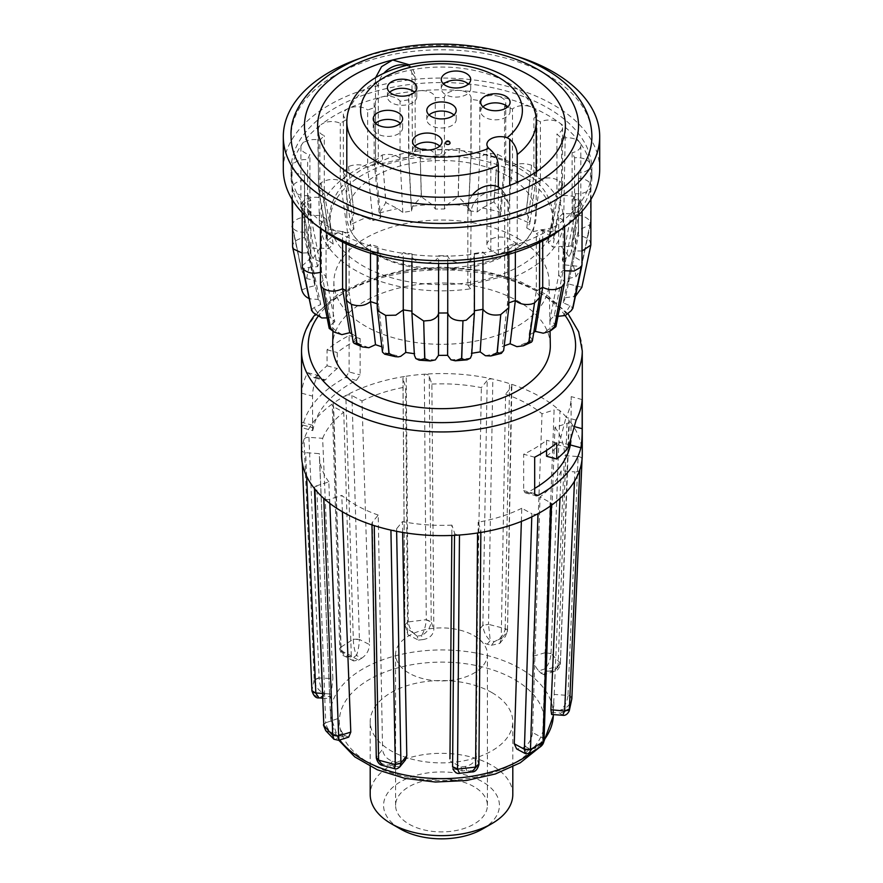 <?xml version="1.0" encoding="UTF-8"?>
<svg xmlns="http://www.w3.org/2000/svg" width="883" height="883" viewBox="0 0 883 883"><rect width="100%" height="100%" fill="white"/><g stroke="black" fill="none" stroke-linecap="round" stroke-linejoin="round"><path stroke-width="0.66" stroke-dasharray="4.42 3.31" d="M341.158 650.727L351.291 655.881L353.553 660.948L358.608 660.12L353.443 657.338L344.878 656.268L339.756 648.983L340.75 647.029L339.734 648.663L341.147 650.407L333.664 406.798A4.459 2.572 180 0 1 332.251 404.966A4.459 2.572 180 0 1 333.255 403.288A140.375 81.048 0 0 0 314.723 420.297A140.375 81.048 0 0 0 304.017 439.414A4.459 2.572 180 0 1 308.94 437.339L322.637 438.321L332.88 678.619L319.116 677.956C319.602 684.325 321.269 689.535 324.105 693.574C318.509 690.716 315.198 686.201 314.193 680.031L319.116 677.956M356.39 380.396L345.551 377.471A140.375 81.048 0 0 0 314.723 402.096A140.375 81.048 0 0 0 302.913 425.043L313.432 427.88A129.315 74.658 180 0 1 356.39 380.396L360.132 374.933L360.132 338.542A129.315 74.658 0 0 0 337.24 352.527L337.24 368.542A129.315 74.658 0 0 0 325.54 379.822L324.193 380.407L317.792 375.396A129.315 74.658 0 0 0 312.582 396.147L312.582 425.253C312.427 431.379 312.703 432.251 313.432 427.88L312.725 430.617L301.964 427.714L302.913 425.043M345.551 377.471L349.116 371.953L360.132 374.933M312.582 425.253L301.633 422.295L301.633 393.189A140.375 81.048 180 0 1 307.67 372.67L314.182 377.703L315.518 377.118A140.375 81.048 180 0 1 327.052 365.794L327.052 349.778A140.375 81.048 180 0 1 349.116 335.573L349.116 371.953M582.272 454.602A140.375 81.048 0 0 0 568.917 420.109A4.459 2.572 180 0 1 569.347 421.257A4.459 2.572 180 0 1 567.041 423.454L554.966 427.317L545.937 669.778L558.078 665.892L554.016 671.533L547.074 671.157C554.292 671.168 558.575 668.409 559.943 662.868L560.352 664.093L558.067 666.212M545.131 652.714L532.99 656.268C533.277 662.129 535.186 666.996 538.729 670.881L544.91 668.906L545.131 652.714L551.036 653.575L545.131 652.382L554.105 409.955A4.459 2.572 180 0 1 560.01 410.816A140.375 81.048 180 0 1 568.917 420.109L560.352 664.093C559.38 668.431 557.272 670.903 554.016 671.533L544.038 674.722L545.937 669.778M551.036 653.376L560.01 410.816A140.375 81.048 0 0 0 509.546 383.597A140.375 81.048 0 0 0 492.857 379.094A140.375 81.048 0 0 0 424.326 374.204A4.459 2.572 180 0 1 429.259 376.268L431.875 384.094L433.84 629.513L431.202 621.963C430.153 628.1 426.908 632.647 421.489 635.605C424.094 631.5 425.694 626.268 426.268 619.91L431.202 621.963M402.924 378.719L404.867 624.126L407.979 634.789L418.454 640.098L417.107 636.091L405.363 627.018L404.966 624.899L408.2 621.731L404.955 624.579L403.001 379.193A4.459 2.572 180 0 1 402.924 378.719A4.459 2.572 180 0 1 406.246 376.224A140.375 81.048 180 0 1 424.326 374.204L426.268 619.711L431.202 621.643L429.259 376.268M408.2 621.731L406.246 376.224A140.375 81.048 0 0 0 345.816 395.518A4.459 2.572 180 0 1 351.909 395.518L361.997 400.959L369.536 644.601L359.403 639.447C359.05 645.848 358.079 651.179 356.489 655.451C354.635 651.201 353.575 645.87 353.31 639.458L359.403 639.447M340.75 647.029L333.255 403.288A140.375 81.048 180 0 1 345.816 395.518L353.31 639.259L359.403 639.126L351.909 395.518M574.458 481.268L574.855 471.875L561.158 470.893A122.549 70.75 180 0 1 552.924 484.568A122.549 70.75 180 0 1 540.043 496.974L550.131 502.416A4.459 2.572 180 0 1 551.544 504.348A4.459 2.572 180 0 1 550.539 505.926M544.038 740.274L542.648 737.956L532.504 732.482L540.043 496.974M532.504 732.482C532.03 738.265 529.59 742.912 525.186 746.433A111.909 64.614 180 0 1 522.14 748.309L516.621 748.905M531.787 516.853L531.886 513.696L521.787 508.255L521.367 521.411M521.787 508.255A122.549 70.75 180 0 1 478.167 522.195L480.782 530.021A4.459 2.572 180 0 1 480.871 530.517A4.459 2.572 180 0 1 477.548 532.99M478.906 764.678L476.202 755.914L478.167 522.195M476.202 755.914C475.551 761.488 471.93 764.998 465.341 766.455A111.909 64.614 180 0 1 460.97 766.941L450.33 761.135M454.513 535.319L454.535 532.946L451.908 525.12L451.831 535.451M451.908 525.12A122.549 70.75 180 0 1 402.427 521.588L396.588 528.818A4.459 2.572 180 0 1 390.926 530.12M402.637 532.416L402.427 521.588M405.374 760.042L396.544 762.349A111.909 64.614 180 0 1 392.505 761.256C386.511 758.916 383.2 754.91 382.571 749.237L376.71 756.808C378.067 762.404 382.328 765.12 389.513 764.954L382.725 765.473M376.29 757.658L372.361 522.272L378.211 515.054L382.571 749.237M378.211 515.054A122.549 70.75 180 0 1 341.776 495.407L329.69 499.259A4.459 2.572 180 0 1 323.785 498.398M342.394 511.776L341.776 495.407M348.697 737.106L345.065 735.671A111.909 64.614 180 0 1 342.913 733.42C339.9 729.391 338.211 724.446 337.858 718.585L325.728 722.78C326.865 728.85 330.529 733.056 336.721 735.396L325.728 730.638M323.432 725.153L325.717 722.471L316.754 485.76L328.829 481.897L337.858 718.585M328.829 481.897A122.549 70.75 180 0 1 319.381 456.356A122.549 70.75 180 0 1 319.359 453.641L305.661 452.659A4.459 2.572 180 0 1 301.743 450.164A4.459 2.572 180 0 1 301.754 449.955A140.375 81.048 0 0 0 301.522 454.602M322.229 693.42L329.591 693.939L319.359 453.641M329.591 693.939C329.712 699.093 330.043 699.987 330.573 696.632A111.909 64.614 180 0 1 331.125 694.071L332.88 678.619M322.405 698.111L330.032 698.663L330.573 696.632L323.564 696.124L319.039 697.879M322.637 438.321A122.549 70.75 180 0 1 330.871 424.646A122.549 70.75 180 0 1 343.752 412.24L333.664 406.798M512.802 794.49A71.302 41.17 0 0 0 491.919 765.384A71.302 41.17 0 0 0 414.215 756.455A71.302 41.17 0 0 0 370.198 794.49M491.919 692.603A71.302 41.17 180 0 1 512.802 721.72A71.302 41.17 180 0 1 468.785 759.744A71.302 41.17 180 0 1 391.081 750.826A71.302 41.17 180 0 1 370.198 721.72A71.302 41.17 180 0 1 414.215 683.685A71.302 41.17 180 0 1 491.919 692.603M482.46 829.049A57.936 33.444 0 0 0 482.46 781.753A57.936 33.444 0 0 0 400.54 781.753A57.936 33.444 0 0 0 400.54 829.049M409.039 673.144A45.905 26.501 180 0 1 395.595 654.402A45.905 26.501 180 0 1 423.939 629.921A45.905 26.501 180 0 1 473.961 635.661A45.905 26.501 180 0 1 487.405 654.402A45.905 26.501 180 0 1 459.061 678.884A45.905 26.501 180 0 1 409.039 673.144M473.961 786.665A45.905 26.501 0 0 0 423.939 780.925A45.905 26.501 0 0 0 395.595 805.406A45.905 26.501 0 0 0 409.039 824.137A45.905 26.501 0 0 0 459.061 829.888A45.905 26.501 0 0 0 487.405 805.406A45.905 26.501 0 0 0 473.961 786.665M508.465 176.523A94.702 54.669 180 0 1 536.202 215.176A94.702 54.669 180 0 1 532.25 230.794A94.702 54.669 180 0 1 374.535 253.84A94.702 54.669 180 0 1 350.75 230.794A94.702 54.669 180 0 1 346.798 215.176A94.702 54.669 180 0 1 405.264 164.668A94.702 54.669 180 0 1 508.465 176.523M520.253 174.856A111.368 64.293 180 0 1 549.369 236.302A111.368 64.293 180 0 1 470.893 282.339A111.368 64.293 180 0 1 362.747 265.783A111.368 64.293 180 0 1 333.631 236.302A111.368 64.293 180 0 1 386.324 164.47A111.368 64.293 180 0 1 520.253 174.856M517.239 243.675L509.723 239.326A13.366 7.715 0 0 0 495.153 237.659A13.366 7.715 0 0 0 486.897 244.79A13.366 7.715 0 0 0 490.816 250.242L498.332 254.591A94.702 54.669 0 0 0 517.239 243.675L517.239 182.317M498.332 254.591L498.332 187.03M429.083 114.978A14.702 8.488 0 0 0 426.798 119.525A14.702 8.488 0 0 0 435.871 127.373A14.702 8.488 0 0 0 451.897 125.529A14.702 8.488 0 0 0 456.202 119.525A14.702 8.488 0 0 0 453.917 114.978M443.575 84.051A14.702 8.488 0 0 0 441.29 88.598A14.702 8.488 0 0 0 450.363 96.446A14.702 8.488 0 0 0 466.39 94.602A14.702 8.488 0 0 0 470.705 88.598A14.702 8.488 0 0 0 468.409 84.051M375.518 123.355A14.702 8.488 0 0 0 373.222 127.903A14.702 8.488 0 0 0 382.306 135.739A14.702 8.488 0 0 0 398.332 133.907A14.702 8.488 0 0 0 402.637 127.903A14.702 8.488 0 0 0 400.352 123.355M414.9 146.092A14.702 8.488 0 0 0 412.615 150.64A14.702 8.488 0 0 0 421.688 158.487A14.702 8.488 0 0 0 437.714 156.644A14.702 8.488 0 0 0 442.03 150.64A14.702 8.488 0 0 0 439.734 146.092M389.69 92.24A14.702 8.488 0 0 0 387.405 96.788A14.702 8.488 0 0 0 396.489 104.635A14.702 8.488 0 0 0 412.504 102.792A14.702 8.488 0 0 0 416.82 96.788A14.702 8.488 0 0 0 414.524 92.24M482.968 106.799A14.702 8.488 0 0 0 480.683 111.346A14.702 8.488 0 0 0 489.756 119.183A14.702 8.488 0 0 0 505.782 117.351A14.702 8.488 0 0 0 510.087 111.346A14.702 8.488 0 0 0 507.802 106.799M591.897 136.633A150.397 86.832 0 0 0 579.734 102.428A150.397 86.832 0 0 0 411.257 51.567A150.397 86.832 0 0 0 291.103 136.633M599.7 169.381A158.2 91.335 0 0 0 586.908 133.399A158.2 91.335 0 0 0 409.69 79.912A158.2 91.335 0 0 0 283.3 169.381M508.851 302.836L507.504 303.266L508.851 307.052M485.418 355.739A134.768 77.803 180 0 0 503.487 351.257L502.284 346.445L504.215 345.816M562.614 228.134A150.397 86.832 0 0 0 581.146 208.907A13.366 7.715 180 0 1 563.166 213.057A137.031 79.117 180 0 1 558.707 217.648A13.366 7.715 180 0 1 564.59 224.05A13.366 7.715 180 0 1 561.93 228.675A13.366 7.715 180 0 1 542.703 229.999A137.031 79.117 180 0 1 536.334 233.763A13.366 7.715 180 0 1 539.612 238.829A13.366 7.715 180 0 1 534.513 244.889A13.366 7.715 180 0 1 515.341 243.3A137.031 79.117 180 0 1 507.504 245.993L507.504 303.266L502.284 346.445M474.414 310.728L474.414 312.416M471.654 355.154L471.776 353.288M507.504 245.993A13.366 7.715 180 0 1 508.851 249.37A13.366 7.715 180 0 1 500.749 256.467A13.366 7.715 180 0 1 482.957 252.063A137.031 79.117 180 0 1 474.171 253.487L474.171 310.761L471.412 353.332M311.544 309.756L314.094 307.527L320.717 304.514L318.244 299.436L309.867 298.862A134.768 77.803 180 0 1 307.063 287.626L314.812 285.706L314.701 280.43L306.876 278.62L301.556 270.684L294.823 237.439L301.147 267.935C302.273 268.763 304.955 268.564 309.205 267.35L317.549 266.655L319.801 261.545L313.057 258.631L310.419 253.609L310.231 247.383L304.348 215.86L310.286 247.295C312.24 248.355 315.595 248.62 320.352 248.09L328.73 248.664L333.2 244.061L327.99 240.231L327.163 237.924L328.266 228.796L323.211 196.445L328.366 228.719C331.015 230.132 334.823 230.938 339.767 231.147L347.604 232.946L353.973 229.183L350.661 224.701L343.388 172.351L348.487 166.545L351.489 165.518C357.935 164.139 363.321 164.724 367.659 167.284L367.659 110.011A137.031 79.117 180 0 1 375.496 107.318A13.366 7.715 180 0 1 374.149 103.94A13.366 7.715 180 0 1 382.251 96.843A13.366 7.715 180 0 1 400.043 101.247A137.031 79.117 180 0 1 408.829 99.823A13.366 7.715 180 0 1 408.586 98.355A13.366 7.715 180 0 1 416.688 91.258A13.366 7.715 180 0 1 420.043 90.706A13.366 7.715 180 0 1 435.264 97.627A137.031 79.117 180 0 1 444.392 97.56A13.366 7.715 180 0 1 452.46 91.004A13.366 7.715 180 0 1 459.303 90.43A13.366 7.715 180 0 1 471.092 98.101A13.366 7.715 180 0 1 470.904 99.382A137.031 79.117 180 0 1 479.745 100.684A13.366 7.715 180 0 1 497.35 96.037A150.397 86.832 0 0 0 459.303 90.43A150.397 86.832 0 0 0 420.043 90.706A150.397 86.832 0 0 0 382.251 96.843A150.397 86.832 0 0 0 348.487 108.421A150.397 86.832 0 0 0 321.07 124.635A13.366 7.715 180 0 1 340.297 123.322A137.031 79.117 180 0 1 346.666 119.547A13.366 7.715 180 0 1 343.388 114.481A13.366 7.715 180 0 1 348.487 108.421A13.366 7.715 180 0 1 351.489 107.384A13.366 7.715 180 0 1 367.659 110.011M499.546 217.075L504.546 163.686L512.504 166.269C517.968 163.156 524.325 162.814 531.588 165.253L535.849 168.3L536.952 171.159L533.884 175.507L540.418 179.183C547.35 177.008 553.773 177.649 559.69 181.081L561.467 182.803L562.504 186.39L553.906 236.567L552.637 227.218L557.592 194.801L552.526 227.141C549.822 228.587 545.992 229.459 541.047 229.723L533.288 231.644L526.754 227.957L529.888 223.443L529.027 218.509L526.235 212.328L529.988 179.249L526.102 212.273L507.504 219.646L499.546 217.075L500.782 214.194L500.54 212.229L494.072 201.887L496.356 168.355L493.917 201.854L482.284 208.013L477.228 211.909L468.387 210.618L467.173 205.794L458.321 196.622L458.994 162.847L458.156 196.6L447.648 204.448L444.513 208.973L435.385 209.039L432.063 204.558L421.423 196.865L420.429 163.123L421.257 196.876L412.604 206.181L411.588 211.015L402.814 212.439L397.582 208.62L385.893 202.615L383.31 169.15L385.739 202.66L379.513 213.09L379.337 214.878L380.716 217.902L372.869 220.595L367.659 167.284L375.496 164.602L374.149 161.611L382.251 154.966C390.308 153.587 396.235 154.768 400.043 158.521L408.829 157.097L408.586 155.805L416.688 149.382L420.043 148.841C428.454 148.708 433.531 150.728 435.264 154.9L444.392 154.834C444.977 152.152 447.659 150.231 452.46 149.072L459.303 148.565L471.092 155.529L470.904 156.655L479.745 157.958C483.376 154.161 489.237 152.891 497.35 154.161L504.635 158.057L505.738 161.192L504.546 163.686L504.546 106.413A137.031 79.117 180 0 1 512.504 108.984A13.366 7.715 180 0 1 531.588 107.13A150.397 86.832 0 0 0 497.35 96.037A13.366 7.715 180 0 1 505.76 103.201A13.366 7.715 180 0 1 504.546 106.413M497.35 154.161L496.356 168.355M531.588 165.253L529.988 179.249M559.69 181.081L557.592 194.801M562.504 186.39L556.93 191.302L561.588 195.827C569.513 194.79 575.55 196.368 579.734 200.562L580.738 204.392L572.107 209.999L572.107 152.726A137.031 79.117 180 0 1 574.579 157.792A13.366 7.715 180 0 1 590.363 164.271A150.397 86.832 0 0 0 579.734 142.45A150.397 86.832 0 0 0 559.69 122.958A150.397 86.832 0 0 0 531.588 107.13A13.366 7.715 180 0 1 536.952 113.311A13.366 7.715 180 0 1 533.884 118.223A137.031 79.117 180 0 1 540.418 121.909A13.366 7.715 180 0 1 559.69 122.958A13.366 7.715 180 0 1 562.559 127.726A13.366 7.715 180 0 1 556.93 134.017A137.031 79.117 180 0 1 561.588 138.554A13.366 7.715 180 0 1 579.734 142.45A13.366 7.715 180 0 1 580.815 145.485A13.366 7.715 180 0 1 572.107 152.726M579.734 200.562L571.389 245.452C569.358 246.545 565.959 246.854 561.169 246.39L552.813 247.074L548.155 242.549L553.199 238.642L553.906 236.567M561.588 138.554L561.588 195.827L552.813 247.074M590.407 224.414L580.97 269.072L587.714 235.375L581.4 265.96L580.352 266.511L564.756 264.911L562.283 259.834L572.107 209.999L574.579 215.077C581.356 215.077 586.301 216.876 589.425 220.474L590.407 224.414L578.387 230.331L578.387 173.057A137.031 79.117 180 0 1 578.531 176.655A137.031 79.117 180 0 1 578.497 178.322A13.366 7.715 180 0 1 590.937 186.026A13.366 7.715 180 0 1 590.837 186.942A150.397 86.832 0 0 0 591.897 176.655A150.397 86.832 0 0 0 590.363 164.271A13.366 7.715 180 0 1 590.495 165.375A13.366 7.715 180 0 1 578.387 173.057M574.579 157.792L574.579 215.077L564.756 264.911M588.177 257.637L581.864 287.262L568.299 283.918L568.188 278.642L578.387 230.331L578.497 235.595C583.806 236.313 587.603 238.145 589.888 241.081L590.826 245.132M578.497 178.322L578.497 235.595L568.299 283.918M582.096 251.004L575.341 250.915L573.089 256.015L581.058 260.993L582.096 264.138M573.089 198.741A13.366 7.715 180 0 1 582.096 206.037A13.366 7.715 180 0 1 581.146 208.907A150.397 86.832 0 0 0 590.837 186.942A13.366 7.715 180 0 1 575.341 193.631A137.031 79.117 180 0 1 573.089 198.741L573.089 256.015L563.199 302.803L569.943 305.728L572.769 307.913M377.24 307.77L378.454 304.171L378.454 246.898A137.031 79.117 180 0 1 370.496 244.326A13.366 7.715 180 0 1 351.412 246.18A13.366 7.715 180 0 1 347.129 243.046A13.366 7.715 180 0 1 346.048 240.01A13.366 7.715 180 0 1 349.116 235.088A137.031 79.117 180 0 1 342.582 231.401A13.366 7.715 180 0 1 323.31 230.353A13.366 7.715 180 0 1 321.522 228.62A13.366 7.715 180 0 1 320.441 225.584A13.366 7.715 180 0 1 326.07 219.293A137.031 79.117 180 0 1 321.412 214.757A13.366 7.715 180 0 1 303.266 210.86A13.366 7.715 180 0 1 302.185 207.825A13.366 7.715 180 0 1 310.893 200.584A137.031 79.117 180 0 1 308.421 195.518A13.366 7.715 180 0 1 293.586 190.982A13.366 7.715 180 0 1 292.637 189.039A13.366 7.715 180 0 1 292.505 187.936A13.366 7.715 180 0 1 304.613 180.253A137.031 79.117 180 0 1 304.469 176.655A137.031 79.117 180 0 1 304.503 174.989A13.366 7.715 180 0 1 293.145 170.331A13.366 7.715 180 0 1 292.063 167.284A13.366 7.715 180 0 1 292.163 166.379A13.366 7.715 180 0 1 307.659 159.68A137.031 79.117 180 0 1 309.911 154.569A13.366 7.715 180 0 1 301.975 150.32A13.366 7.715 180 0 1 300.904 147.273A13.366 7.715 180 0 1 301.854 144.404A13.366 7.715 180 0 1 319.834 140.254A137.031 79.117 180 0 1 324.293 135.662A13.366 7.715 180 0 1 319.491 132.307A13.366 7.715 180 0 1 318.41 129.26A13.366 7.715 180 0 1 321.07 124.635A150.397 86.832 0 0 0 301.854 144.404A150.397 86.832 0 0 0 292.163 166.379A150.397 86.832 0 0 0 291.103 176.655A150.397 86.832 0 0 0 292.637 189.039A150.397 86.832 0 0 0 303.266 210.86A150.397 86.832 0 0 0 320.386 228.134M474.171 253.487A13.366 7.715 180 0 1 474.414 254.966A13.366 7.715 180 0 1 462.957 262.604A13.366 7.715 180 0 1 447.736 255.684A137.031 79.117 180 0 1 438.608 255.75A13.366 7.715 180 0 1 423.697 262.88A13.366 7.715 180 0 1 411.908 255.209A13.366 7.715 180 0 1 412.096 253.929A137.031 79.117 180 0 1 403.255 252.626A13.366 7.715 180 0 1 385.65 257.284A13.366 7.715 180 0 1 378.321 253.156A13.366 7.715 180 0 1 377.24 250.11A13.366 7.715 180 0 1 378.454 246.898M346.048 297.858L349.116 292.361L349.116 235.088M320.441 283.586L326.07 276.567L326.07 219.293M302.185 265.926L310.893 257.869L310.893 200.584M292.637 247.163C292.383 242.328 296.379 239.116 304.613 237.527L304.613 180.253M314.812 285.706L304.613 237.527L304.503 232.262C299.216 232.295 295.43 231.004 293.145 228.388L292.505 227.35M292.063 225.419L292.163 224.503C294.094 219.79 299.26 217.273 307.659 216.953L307.659 159.68M317.549 266.655L307.659 216.953L309.911 211.854L301.975 208.256L300.904 205.386L301.854 202.538C305.849 198.267 311.831 196.6 319.834 197.538L319.834 140.254M328.73 248.664L319.834 197.538L324.293 192.936L319.491 190.077L318.465 187.958L321.07 182.77C326.842 179.249 333.244 178.521 340.297 180.596L340.297 123.322M402.814 212.439L400.043 158.521L400.043 101.247M435.385 209.039L435.264 97.627M468.387 210.618L470.904 156.655L470.904 99.382M303.266 203.587A150.397 86.832 0 0 0 471.743 254.436A150.397 86.832 0 0 0 591.897 169.381A150.397 86.832 0 0 0 579.734 135.176A150.397 86.832 0 0 0 411.257 84.315A150.397 86.832 0 0 0 291.103 169.381A150.397 86.832 0 0 0 303.266 203.587M517.593 238.244A107.616 62.13 180 0 1 549.105 281.489A107.616 62.13 180 0 1 483.233 339.447A107.616 62.13 180 0 1 365.407 326.103A107.616 62.13 180 0 1 333.895 281.489A107.616 62.13 180 0 1 400.871 224.646A107.616 62.13 180 0 1 517.593 238.244M550.319 345.154A108.83 62.836 0 0 0 518.453 301.423A108.83 62.836 0 0 0 400.407 287.67A108.83 62.836 0 0 0 332.681 345.154M471.114 211.368L470.54 288.829L467.835 285.187L504.701 276.059L507.405 279.712L507.968 202.24L505.849 195.132L490.308 191.456C478.884 194.9 472.493 201.534 471.114 211.368L467.835 206.953L467.835 285.187M375.485 77.87L375.595 160.927A122.163 70.53 0 0 0 319.337 221.059A122.163 70.53 0 0 0 329.216 248.101A122.163 70.53 0 0 0 470.54 288.829M412.46 151.81L411.886 72.814L409.348 65.143L412.836 69.834A20.055 15.044 -36.6 0 1 415.165 77.229L415.165 155.452L412.46 151.81A122.163 70.53 0 0 1 563.663 221.059L565.374 126.468M507.405 279.712A122.163 70.53 0 0 0 563.663 221.059M415.165 155.452L378.299 164.58L375.595 160.927M534.679 457.206L523.663 454.237A129.315 74.658 0 0 0 546.555 440.242L546.555 450.407M556.743 442.99L546.555 440.242M576.124 420.109L566.003 417.383A129.315 74.658 0 0 0 571.213 396.633L570.893 440.716M582.162 399.591L571.213 396.633M349.116 335.573L360.132 338.542M327.052 349.778L337.24 352.527M515.341 252.306L515.341 243.3M539.612 289.171L536.334 291.037L536.334 233.763M532.361 340.882L532.339 339.646L529.027 335.165L536.334 291.037L539.612 296.699M542.703 240.893L542.703 229.999M564.59 270.761L563.166 270.33L558.707 274.922L558.707 217.648M555.981 326.467L555.01 324.116L549.8 320.286L558.707 274.922L564.59 282.063M549.8 320.286L554.27 315.695L563.166 270.33L563.166 213.057M563.199 302.803L565.451 297.692L575.341 250.915L575.341 193.631M580.738 204.392L571.345 252.063L571.456 245.54L577.272 213.94M548.155 242.549L556.93 191.302L556.93 134.017M533.288 231.644L540.418 179.183L540.418 121.909M526.754 227.957L533.884 175.507L533.884 118.223M507.504 219.646L512.504 166.269L512.504 108.984M477.228 211.909L479.745 157.958L479.745 100.684M444.513 208.973L444.392 97.56M411.588 211.015L408.829 157.097L408.829 99.823M380.716 217.902L375.496 164.602L375.496 107.318M366.103 217.682L354.149 213.487L350.143 180.518L354.017 213.543C351.743 217.88 350.617 221.6 350.661 224.701A134.768 77.803 180 0 1 366.103 217.682L372.869 220.595M347.604 232.946L340.297 180.596L346.666 176.821L343.421 172.869M353.973 229.183L346.666 176.821L346.666 119.547M333.2 244.061L324.293 192.936L324.293 135.662M319.801 261.545L309.911 211.854L309.911 154.569M314.701 280.43L304.503 232.262L304.503 174.989M320.717 304.514L310.893 257.869L308.421 252.792L302.185 253.046M318.244 299.436L308.421 252.792L308.421 195.518M327.008 317.902L330.187 317.273L334.845 321.798L326.07 276.567L321.412 272.041L320.441 272.35M330.187 317.273L321.412 272.041L321.412 214.757M342.582 242.063L342.582 231.401M351.82 333.951L356.246 336.39L349.116 292.361L346.048 290.695M370.496 253.2L370.496 244.326M381.721 346.754L383.454 347.284L378.454 304.171L377.24 303.807M403.255 260.628L403.255 252.626M411.908 312.648L412.096 253.929M414.326 353.697L411.908 311.18M438.608 263.476L438.608 255.75M447.736 263.41L447.736 255.684M482.957 260.121L482.957 252.063M529.027 335.165L533.774 332.416M554.27 315.695L557.968 316.324M565.451 297.692L575.396 296.346M590.363 222.395L587.714 235.375M568.188 278.642L575.937 276.721L580.97 269.072M562.283 259.834L568.906 256.821L571.345 252.063M536.919 171.655L529.888 223.443A134.768 77.803 180 0 0 514.138 216.644M459.303 148.565L458.994 162.847M420.043 148.841L420.429 163.123M382.251 154.966L383.31 169.15M348.487 166.545L350.143 180.518M321.07 182.77L323.211 196.445M301.854 202.538L304.348 215.86M292.163 224.503L294.823 237.439M301.578 289.238C301.798 289.966 303.62 289.425 307.063 287.626M334.845 321.798L329.8 325.706L328.962 327.99M356.246 336.39L353.123 341.986M383.454 347.284L382.46 352.118A134.768 77.803 180 0 0 400.716 356.335M414.613 353.741L414.425 355.341M516.82 56.313A158.2 91.335 0 0 0 366.191 56.313M504.701 276.059L504.701 197.825A20.055 15.044 143.4 0 0 502.372 190.441A20.055 15.044 143.4 0 0 500.628 188.565M472.449 194.977A20.055 15.044 143.4 0 0 467.835 206.953M378.299 164.58L378.299 86.346A20.055 15.044 -36.6 0 1 383.741 73.388M406.235 65.408A20.055 15.044 -36.6 0 1 412.836 69.834M450.032 143.178A2.23 1.291 0 0 0 449.381 142.273A2.23 1.291 0 0 0 446.224 142.273A2.23 1.291 0 0 0 445.573 143.178M538.729 670.881A111.909 64.614 180 0 1 540.882 673.133L547.074 671.157L544.91 668.906C548.475 664.855 550.517 659.744 551.036 653.575L559.954 662.68M571.864 698.232C572.14 697.007 570.848 696.069 567.968 695.407L554.204 694.424L553.211 709.932L560.23 710.429C564.601 706.897 567.173 701.996 567.957 695.727L571.853 698.42C570.782 704.303 566.908 708.298 560.23 710.429L559.69 712.978L569.336 710.649M562.626 715.263L559.69 712.978L552.67 712.482L551.632 714.479M525.186 746.433L530.352 749.226C537.261 747.813 541.356 744.159 542.637 738.265L544.038 740.131M525.308 753.585L527.306 751.102L530.352 749.226L539.745 747.261M522.14 748.309L527.306 751.102L529.59 753.552M465.341 766.455L466.688 770.462C473.487 771.621 477.537 769.501 478.829 764.093L478.906 764.49M452.88 768.762L462.306 770.947L466.688 770.462L471.886 771.919M460.97 766.941L462.306 770.947L459.579 773.298M396.544 762.349L393.553 766.047L399.867 766.841M392.505 761.256L389.513 764.954L393.553 766.047L394.535 768.663M376.301 757.835L376.71 756.808M345.065 735.671L338.884 737.647L338.708 740.307M342.913 733.42L336.721 735.396L338.884 737.647L333.951 739.248M323.432 725.031L325.728 722.78M311.931 690.694L301.754 449.955A140.375 81.048 180 0 1 304.017 439.414L314.182 679.833L319.105 677.636L308.94 437.339M331.125 694.071L324.105 693.574L323.564 696.124C316.887 697.603 313.012 695.749 311.942 690.572L311.931 690.793M353.553 660.948L344.867 656.268C342.637 655.771 340.937 653.343 339.756 648.983L332.251 404.966M358.608 660.12A111.909 64.614 180 0 1 361.655 658.243L356.489 655.451L353.443 657.338C346.213 656.201 341.975 652.835 340.75 647.217L353.31 639.259M404.955 624.579L407.979 634.789M418.454 640.098A111.909 64.614 180 0 1 422.825 639.612L421.489 635.605L417.107 636.091C412.074 632.658 409.105 627.934 408.2 621.93L426.268 619.711M540.882 673.133L544.038 674.722M422.825 639.612C429.524 638.497 433.189 635.142 433.84 629.513M361.655 658.243C366.478 654.976 369.105 650.429 369.536 644.601M480.782 530.021L478.829 764.093M550.131 502.416L542.637 738.265M553.211 709.932A111.909 64.614 180 0 1 552.67 712.482M554.204 694.424L564.436 455.573L578.133 456.555L567.957 695.727M487.25 644.204L490.242 640.506L494.281 641.599C500.352 639.126 503.994 634.866 505.197 628.851L507.085 632.195L505.286 636.621L494.281 641.599L491.29 645.296A111.909 64.614 180 0 0 487.25 644.204C480.992 642.162 477.571 638.288 476.997 632.592L482.869 625.33L488.52 624.347L482.869 625.33L487.206 380.396A4.459 2.572 180 0 1 492.857 379.094L488.52 624.16M491.29 645.296L499.767 643.42L501.213 639.126L507.096 631.875C507.769 630.23 507.129 629.16 505.197 628.652L488.52 624.347L490.242 640.506C486.136 636.875 483.685 631.919 482.869 625.661M499.778 643.42L505.275 636.621L507.493 631.224L511.434 386.942L505.584 394.16L501.213 639.126M532.99 656.268L542.019 413.807L554.105 409.955M567.041 423.454L558.078 665.892L560.374 663.806L569.347 421.257M578.133 456.555A4.459 2.572 180 0 1 582.04 459.171A4.459 2.572 180 0 1 582.04 459.259M561.158 470.893L559.977 498.431M579.778 469.8A4.459 2.572 180 0 1 574.855 471.875M537.979 513.696A4.459 2.572 180 0 1 531.886 513.696M396.633 531.323L396.588 528.818M459.469 535.01A4.459 2.572 180 0 1 454.535 532.946M329.845 503.431L329.69 499.259M374.249 525.617A4.459 2.572 180 0 1 371.942 523.398A4.459 2.572 180 0 1 372.361 522.272M306.655 476.323L305.661 452.659M314.878 489.105A4.459 2.572 180 0 1 314.447 488.067A4.459 2.572 180 0 1 316.754 485.76M314.182 679.833L311.942 690.572M351.291 655.881L343.752 412.24M407.593 632.438L405.628 387.019L403.001 379.193M361.997 400.959A122.549 70.75 180 0 1 405.628 387.019M431.875 384.094A122.549 70.75 180 0 1 481.356 387.626L487.206 380.396M476.997 632.592L481.356 387.626M505.584 394.16A122.549 70.75 180 0 1 542.019 413.807M554.966 427.317A122.549 70.75 180 0 1 564.436 455.573M505.197 628.652L509.546 383.597A4.459 2.572 180 0 1 511.853 385.871A4.459 2.572 180 0 1 511.434 386.942M507.096 631.875L507.493 631.224M307.67 372.67L317.792 375.396M301.633 393.189L312.582 396.147M314.348 377.781L324.37 380.485L314.723 377.758M301.633 422.295L301.964 427.714M327.052 365.794L337.24 368.542M546.555 456.257A129.315 74.658 0 0 0 558.255 444.977L559.601 442.262L566.003 417.383M534.679 488.42A129.315 74.658 180 0 1 527.394 492.427L525.12 492.791L523.663 490.617L523.663 454.237M301.522 350.904A140.375 81.048 180 0 1 314.723 316.589A140.375 81.048 180 0 1 472.339 271.787A140.375 81.048 180 0 1 582.272 350.904M565.186 315.595A133.686 77.185 0 0 0 444.579 268.277A133.686 77.185 0 0 0 320.783 312.77A133.686 77.185 0 0 0 317.858 316.666M553.31 715.881A111.446 64.338 0 0 0 467.405 651.654A111.446 64.338 0 0 0 340.937 687.051A111.446 64.338 0 0 0 330.485 715.881A111.446 64.338 0 0 0 339.723 739.976M531.908 752.228A111.446 64.338 0 0 0 542.857 741.532A111.446 64.338 0 0 0 544.06 739.998M349.006 696.257A102.538 59.194 180 0 1 485.308 667.68A102.538 59.194 180 0 1 534.789 746.378A102.538 59.194 180 0 1 398.487 774.943A102.538 59.194 180 0 1 349.006 696.257M536.202 121.711A94.702 54.669 0 0 0 508.465 83.057A94.702 54.669 0 0 0 405.264 71.203A94.702 54.669 0 0 0 346.798 121.711M321.831 317.957A134.768 77.803 180 0 1 317.637 312.825A134.768 77.803 180 0 1 314.094 307.527M532.339 339.646A134.768 77.803 180 0 1 516.897 346.666M555.01 324.116A134.768 77.803 180 0 1 543.233 333.2M569.943 305.728A134.768 77.803 180 0 1 562.648 316.257M576.124 285.728A134.768 77.803 180 0 1 573.795 296.997M573.133 265.485A134.768 77.803 180 0 1 575.937 276.721M561.169 246.39A134.768 77.803 180 0 1 568.906 256.821M541.047 229.723A134.768 77.803 180 0 1 553.199 238.642M482.284 208.013A134.768 77.803 180 0 1 500.54 212.229M447.648 204.448A134.768 77.803 180 0 1 467.173 205.794M412.604 206.181A134.768 77.803 180 0 1 432.063 204.558M379.513 213.09A134.768 77.803 180 0 1 397.582 208.62M327.99 240.231A134.768 77.803 180 0 1 339.767 231.147M313.057 258.631A134.768 77.803 180 0 1 320.352 248.09M306.876 278.62A134.768 77.803 180 0 1 309.205 267.35M341.953 334.624A134.768 77.803 180 0 1 329.8 325.706M368.862 347.714A134.768 77.803 180 0 1 353.112 340.915M435.352 359.9A134.768 77.803 180 0 1 415.827 358.553M470.396 358.167A134.768 77.803 180 0 1 450.937 359.789M507.968 202.24L504.701 197.825M378.299 86.346L375.032 81.931M415.165 77.229L411.886 72.814M509.723 239.326L509.723 185.419M490.816 250.242L490.816 150.143M315.518 377.118L325.54 379.822M568.277 447.67L558.255 444.977M569.612 444.966L559.601 442.262M571.213 425.738L574.634 426.666M527.394 492.427L534.789 494.425M534.679 493.597L523.663 490.617M568.111 313.895L546.135 294.469L516.169 279.591L480.473 270.22L441.787 267.041L403.101 270.264L367.438 279.657L337.505 294.569L315.088 314.646M338.807 740.274L330.485 715.881L319.381 456.356M543.663 742.173L539.204 747.625M512.802 766.863L512.802 721.72M395.595 805.406L395.595 654.402M532.25 230.794C515.264 268.774 418.785 281.247 373.156 252.218C362.096 245.64 354.624 238.498 350.75 230.794M549.369 236.302L553.376 217.748C552.504 197.649 540.97 181.114 518.763 168.156C486.555 149.117 434.712 144.139 394.149 155.838L364.591 167.947C352.284 174.989 343.023 183.487 336.809 193.454C328.476 207.439 327.416 221.721 333.631 236.302M536.202 215.176L536.202 171.832M456.202 119.525L456.202 110.43M470.705 88.598L470.705 79.503M402.637 127.903L402.637 118.808M442.03 150.64L442.03 141.545M416.82 96.788L416.82 87.693M510.087 111.346L510.087 102.251M377.24 255.165L377.24 250.11M346.048 243.763L346.048 240.01M320.441 228.189L320.441 225.584M302.185 212.648L302.185 207.825M292.505 200.066L292.505 187.936M292.063 199.359L292.063 167.284M300.904 205.386L300.904 147.273M318.41 187.284L318.41 129.26M471.092 155.529L471.092 98.101M591.897 176.655L591.897 169.381M549.105 281.489L550.054 331.136M319.337 221.059L317.626 126.468M333.895 281.489L332.946 331.169M291.103 176.655L291.103 169.381M539.612 242.472L539.612 238.829M564.59 226.754L564.59 224.05M582.096 211.247L582.096 206.037M590.937 199.359L590.937 186.026M578.531 233.94L578.531 176.655M590.495 223.509L590.495 165.375M580.815 203.587L580.815 145.485M562.559 185.739L562.559 127.726M536.952 171.159L536.952 113.311M505.76 160.861L505.76 103.201M408.586 155.805L408.586 98.355M374.149 161.611L374.149 103.94M343.388 172.351L343.388 114.481M304.469 233.94L304.469 176.655M411.908 261.787L411.908 255.209M474.414 261.379L474.414 254.966M508.851 254.293L508.851 249.37M505.738 161.192L500.782 214.194M471.092 155.695L468.575 209.492M408.586 155.982L411.346 209.724M374.16 161.964L379.337 214.878M318.465 187.958L327.163 237.924M300.982 206.192L310.419 253.609M292.505 227.946L301.556 270.684M505.86 195.132L502.372 190.441M480.683 111.346L480.683 102.251M387.405 96.788L387.405 87.693M412.615 150.64L412.615 141.545M373.222 127.903L373.222 118.808M441.29 88.598L441.29 79.503M426.798 119.525L426.798 110.43M486.897 244.79L486.897 144.359M346.798 215.176L346.798 171.832M487.405 805.406L487.405 654.402M370.198 766.466L370.198 721.72M551.544 504.348L551.522 505.231M480.871 530.517L480.849 532.471M371.942 523.398L371.975 524.877M301.743 450.164L302.295 463.1M553.365 714.601L553.928 701.389M511.853 385.871L507.515 630.859M525.12 492.791L536.069 495.749"/><path stroke-width="1.32" d="M574.634 426.666L582.162 428.696L582.162 399.591A140.375 81.048 180 0 1 576.124 420.109L568.277 447.67A140.375 81.048 180 0 1 556.743 459.005L556.743 442.99A140.375 81.048 180 0 1 534.679 457.206L534.679 493.597L536.069 495.749L538.244 495.352A140.375 81.048 0 0 0 569.071 470.727A140.375 81.048 0 0 0 580.882 447.791L570.363 444.955A129.315 74.658 180 0 1 534.679 488.42M582.162 428.696C582.261 436.059 581.842 442.427 580.882 447.791M569.071 488.917A140.375 81.048 0 0 0 579.778 469.8A140.375 81.048 180 0 0 582.04 459.259A140.375 81.048 0 0 0 582.272 454.602L582.272 350.904A140.375 81.048 180 0 1 569.071 385.22A140.375 81.048 180 0 1 411.456 430.021A140.375 81.048 180 0 1 301.522 350.904L301.522 454.602A140.375 81.048 0 0 0 314.878 489.105A140.375 81.048 180 0 0 323.785 498.398A140.375 81.048 0 0 0 374.249 525.617A140.375 81.048 180 0 0 390.926 530.12A140.375 81.048 0 0 0 459.469 535.01A140.375 81.048 180 0 0 477.548 532.99A140.375 81.048 0 0 0 537.979 513.696A140.375 81.048 180 0 0 550.539 505.926A140.375 81.048 0 0 0 569.071 488.917M525.308 753.585L516.621 748.905L514.259 743.762L524.392 749.237L525.308 753.585L529.59 753.552L530.484 749.535L524.392 749.546M521.367 521.411L514.259 743.762M452.88 768.762L452.924 768.916C454.977 772.515 457.195 773.983 459.579 773.298L457.526 769.093L452.593 767.029M451.831 535.451L449.955 758.85M394.535 768.663L382.725 765.473L378.597 760.142L395.275 764.645L394.535 768.663C395.948 769.303 397.725 768.696 399.878 766.841L400.926 763.342L395.275 764.457L400.926 763.022L406.798 755.771L402.637 532.416M406.798 755.771L405.374 760.042L399.867 766.841M338.884 737.647C338.719 741.599 338.642 741.146 338.664 736.29L332.759 735.241L338.653 735.969L350.794 732.095L342.394 511.776M350.794 732.095L348.697 737.106M491.919 823.596L482.46 829.049A57.936 33.444 0 0 1 400.54 829.049L391.081 823.596A71.302 41.17 0 0 0 491.919 823.596A71.302 41.17 0 0 0 512.802 794.49L512.802 766.863M517.239 182.317L517.239 154.525A94.702 54.669 0 0 0 536.202 121.711C536.489 104.768 526.29 89.768 505.595 76.733C452.394 45.221 348.344 62.892 346.798 121.711A94.702 54.669 0 0 0 374.535 160.375A94.702 54.669 0 0 0 498.332 165.441C498.001 159.602 495.495 154.503 490.816 150.143L488.785 148.322A13.366 7.715 0 0 1 486.897 144.359A13.366 7.715 0 0 1 493.663 137.649A13.366 7.715 0 0 1 507.118 137.737L509.723 139.227C514.403 143.587 516.908 148.686 517.239 154.525M498.332 187.03L498.332 165.441M451.897 116.435A14.702 8.488 0 0 0 456.202 110.43A14.702 8.488 0 0 0 447.129 102.594A14.702 8.488 0 0 0 431.103 104.426A14.702 8.488 0 0 0 426.798 110.43A14.702 8.488 0 0 0 435.871 118.278A14.702 8.488 0 0 0 451.897 116.435M453.917 114.978A14.702 8.488 0 0 0 431.103 113.532A14.702 8.488 0 0 0 429.083 114.978M466.39 85.508A14.702 8.488 0 0 0 470.705 79.503A14.702 8.488 0 0 0 461.621 71.666A14.702 8.488 0 0 0 445.595 73.499A14.702 8.488 0 0 0 441.29 79.503A14.702 8.488 0 0 0 450.363 87.351A14.702 8.488 0 0 0 466.39 85.508M468.409 84.051A14.702 8.488 0 0 0 445.595 82.594A14.702 8.488 0 0 0 443.575 84.051M398.332 124.801A14.702 8.488 0 0 0 402.637 118.808A14.702 8.488 0 0 0 393.564 110.96A14.702 8.488 0 0 0 377.538 112.803A14.702 8.488 0 0 0 373.222 118.808A14.702 8.488 0 0 0 382.306 126.644A14.702 8.488 0 0 0 398.332 124.801M400.352 123.355A14.702 8.488 0 0 0 377.538 121.898A14.702 8.488 0 0 0 375.518 123.355M437.714 147.549A14.702 8.488 0 0 0 442.03 141.545A14.702 8.488 0 0 0 432.946 133.697A14.702 8.488 0 0 0 416.919 135.541A14.702 8.488 0 0 0 412.615 141.545A14.702 8.488 0 0 0 421.688 149.393A14.702 8.488 0 0 0 437.714 147.549M439.734 146.092A14.702 8.488 0 0 0 416.919 144.635A14.702 8.488 0 0 0 414.9 146.092M412.504 93.697A14.702 8.488 0 0 0 416.82 87.693A14.702 8.488 0 0 0 407.736 79.845A14.702 8.488 0 0 0 391.71 81.689A14.702 8.488 0 0 0 387.405 87.693A14.702 8.488 0 0 0 396.489 95.541A14.702 8.488 0 0 0 412.504 93.697M414.524 92.24A14.702 8.488 0 0 0 391.71 90.783A14.702 8.488 0 0 0 389.69 92.24M505.782 108.256A14.702 8.488 0 0 0 510.087 102.251A14.702 8.488 0 0 0 501.014 94.404A14.702 8.488 0 0 0 484.988 96.247A14.702 8.488 0 0 0 480.683 102.251A14.702 8.488 0 0 0 489.756 110.088A14.702 8.488 0 0 0 505.782 108.256M507.802 106.799A14.702 8.488 0 0 0 484.988 105.342A14.702 8.488 0 0 0 482.968 106.799M303.266 170.838A150.397 86.832 0 0 0 471.743 221.688A150.397 86.832 0 0 0 591.897 136.633C591.765 122.649 587.184 109.602 578.188 97.494C547.835 54.923 464.624 34.271 394.878 48.598C333.222 59.062 288.553 100.198 291.103 136.633A150.397 86.832 0 0 0 303.266 170.838M366.191 56.313A158.2 91.335 0 0 0 283.3 136.633L283.3 169.381A158.2 91.335 0 0 0 296.092 205.364A158.2 91.335 0 0 0 473.31 258.851A158.2 91.335 0 0 0 599.7 169.381L599.7 136.633A158.2 91.335 0 0 0 586.908 100.651A158.2 91.335 0 0 0 516.82 56.313M283.3 136.633A158.2 91.335 0 0 0 296.092 172.615A158.2 91.335 0 0 0 473.31 226.103A158.2 91.335 0 0 0 599.7 136.633M508.851 254.293L508.818 307.703L500.727 314.602C492.681 315.993 486.754 314.238 482.957 309.337L482.957 260.121M500.771 314.591L497.261 352.637L501.334 353.377L490.849 355.97L485.418 355.739L480.186 351.909L471.412 353.332M508.818 307.703L503.652 350.463L501.334 353.377M474.414 261.379L474.403 312.77L466.29 320.187L462.957 320.728C454.546 320.882 449.469 318.299 447.736 312.968L447.736 263.41M474.403 312.77L471.654 355.154L470.396 358.167L467.14 359.822L463.741 359.513L461.743 358.41L462.571 331.953L461.577 358.432L455.33 360.805L450.937 359.789L447.615 355.319L438.487 355.385L435.352 359.9L430.363 360.926L424.844 358.686L424.006 332.229L424.679 358.675L419.182 360.165L415.827 358.553L414.425 355.341L411.919 312.968L411.908 261.787M447.615 355.319L447.736 312.968L438.608 313.024C438.023 316.467 435.308 318.918 430.474 320.386L423.697 321.004L411.919 312.968M419.182 360.165L430.363 360.926M438.608 263.476L438.487 355.385M412.096 311.202L403.255 309.9L395.794 315.176L385.65 315.408L378.321 311.092L377.24 307.77L377.24 255.165M403.255 260.628L403.255 309.9L405.772 352.438L400.716 356.335L398.266 356.875L395.374 356.655L389.083 353.432L386.644 326.721L388.928 353.399L384.723 354.193L382.46 352.118L377.273 308.399M321.412 272.041C313.476 274.238 307.427 273.222 303.266 268.995L311.544 309.756L302.185 265.926L302.185 212.648M582.096 211.247L581.996 265.11L581.146 267.03L574.082 271.059L564.59 270.761M581.146 267.03L572.714 308.001L571.257 310.65L565.363 315.518L557.968 316.324M564.59 226.754L564.502 283.024L561.93 286.798L556.555 289.194C551.577 290.154 546.952 289.514 542.703 287.273L542.703 240.893M561.93 286.798L554.634 326.567L549.568 331.434L543.233 333.2L535.396 331.401L533.774 332.416M539.612 242.472L539.535 297.549L534.513 303.024L531.533 304.05C525.087 305.242 519.69 304.083 515.341 300.573L515.341 252.306M534.513 303.024L528.851 341.809L523.431 345.772L516.897 346.666L510.131 343.752L504.215 345.816M377.24 303.807L370.496 301.6C365.032 305.871 358.675 306.776 351.412 304.315L347.129 301.114L346.114 298.697L346.048 243.763M346.048 290.695L342.582 288.686C335.65 292.008 329.227 291.942 323.31 288.476L321.522 286.754L320.441 283.586L320.441 228.189M303.266 268.995L302.284 266.898M302.185 253.046L293.586 249.105L292.593 246.997L292.505 200.066M292.505 227.35L292.063 199.359M320.386 228.134A150.397 86.832 0 0 0 323.31 230.353A150.397 86.832 0 0 0 351.412 246.18A150.397 86.832 0 0 0 385.65 257.284A150.397 86.832 0 0 0 423.697 262.88A150.397 86.832 0 0 0 462.957 262.604A150.397 86.832 0 0 0 500.749 256.467A150.397 86.832 0 0 0 534.513 244.889A150.397 86.832 0 0 0 561.93 228.675A150.397 86.832 0 0 0 562.614 228.134M332.946 331.169L332.681 345.154A108.83 62.836 0 0 0 364.547 390.275A108.83 62.836 0 0 0 483.696 403.763A108.83 62.836 0 0 0 550.319 345.154L550.054 331.136M327.637 153.896A123.885 71.523 0 0 0 490.308 191.456A123.885 71.523 0 0 0 565.374 126.468A123.885 71.523 0 0 0 392.692 59.978A123.885 71.523 0 0 0 317.626 126.468A123.885 71.523 0 0 0 327.637 153.896M409.039 64.735L392.692 59.978L381.566 66.666L375.485 77.87M510.131 343.752L515.341 300.573L508.851 302.836M532.857 314.558L528.983 341.754L531.489 342.118L532.361 340.882M535.396 331.401L542.703 287.273L539.612 289.171M559.789 298.631L554.734 326.489L555.981 326.467L564.502 283.024M578.652 279.216L572.857 308.333L571.257 310.65M575.396 296.346L581.853 287.361L590.826 245.132M590.937 199.359L590.837 245.099L582.096 251.004M301.578 289.238L295.286 259.701L301.578 289.238A141.357 81.611 0 0 0 301.6 289.337C302.814 294.028 305.562 297.207 309.867 298.862M305.728 281.136L311.611 309.834A141.357 81.611 0 0 0 311.611 309.834L313.277 312.681L321.831 317.957L327.008 317.902M320.54 284.536L329.193 328.377L330.363 328.079L325.408 300.275L330.474 328.156L334.37 332.163L341.953 334.624L349.712 332.703L351.82 333.951M349.712 332.703L342.582 288.686L342.582 242.063M346.114 298.697L353.123 341.986L354.105 343.355L356.765 342.968L353.012 315.827L356.898 343.023L362.427 346.942L368.862 347.714L375.496 344.701L381.721 346.754M375.496 344.701L370.496 301.6L370.496 253.2M480.186 351.909L482.957 309.337L474.171 310.761M490.849 355.97L497.107 352.67L499.69 325.926M292.637 247.163L295.286 259.701M323.31 288.476L325.408 300.275M351.412 304.315L353.012 315.827M385.65 315.408L386.644 326.721M405.772 352.438L414.613 353.741M423.697 321.004L424.006 332.229M462.957 320.728L462.571 331.953M500.628 188.565A20.055 15.044 143.4 0 0 472.449 194.977M383.741 73.388A20.055 15.044 -36.6 0 1 406.235 65.408M445.573 143.178A2.23 1.291 0 0 0 446.224 144.095A2.23 1.291 0 0 0 448.652 144.371A2.23 1.291 0 0 0 450.032 143.178A2.23 2.23 0 0 0 446.688 141.247A2.23 2.23 0 0 0 445.573 143.178M370.198 766.466L370.198 794.49A71.302 41.17 0 0 0 391.081 823.596L400.54 829.049M582.04 459.171L571.875 698.067M571.864 698.343L569.601 708.972L564.678 711.036L562.626 715.263C565.308 715.782 567.526 714.292 569.281 710.804L579.778 469.8M544.038 740.131L543.045 741.775L544.038 740.274C543.851 743.155 542.416 745.484 539.745 747.261L543.045 741.775L530.484 749.535L537.979 513.696M478.906 764.49L478.906 764.678C477.383 769.711 475.043 772.128 471.886 771.919L478.84 763.784M478.829 764.093L475.595 767.073L457.526 769.093L459.469 535.01M371.975 524.877L376.279 757.658L378.597 759.954L376.301 757.835M348.697 737.117L338.708 740.307L333.951 739.248L332.759 735.429L323.432 725.031M333.951 739.248L325.728 730.638L323.851 726.124L314.878 489.105M315.838 693.276L315.827 692.956C312.946 692.46 311.655 691.599 311.931 690.385L311.931 690.793C313.608 696.003 315.971 698.365 319.039 697.879L315.838 693.276L311.92 690.594L302.295 463.1M329.845 503.431L338.664 736.29M396.633 531.323L400.926 763.342M562.626 715.263L551.632 714.479L550.915 709.744L564.678 711.036M574.458 481.268L564.69 710.727C567.725 710.649 569.358 709.998 569.601 708.784M559.977 498.431L550.915 709.744M531.787 516.853L524.392 749.237L530.484 749.358M480.849 532.471L478.906 764.678M454.513 535.319L452.593 766.72L457.526 768.905M314.447 488.067L323.84 725.936M322.229 693.42L315.827 692.956L306.655 476.323M556.743 459.005L546.555 456.257L546.555 450.407M570.893 440.716L570.363 444.955M317.858 316.666A133.686 77.185 0 0 0 388.641 416.246A133.686 77.185 0 0 0 563.012 378.134A133.686 77.185 0 0 0 565.186 315.595M339.723 739.976A111.446 64.338 0 0 0 429.668 778.243A111.446 64.338 0 0 0 531.908 752.228M544.06 739.998A111.446 64.338 0 0 0 553.31 715.881L543.663 742.173M507.118 137.737A80.883 46.7 0 0 0 498.696 77.417A80.883 46.7 0 0 0 384.304 77.417A80.883 46.7 0 0 0 384.304 143.454A80.883 46.7 0 0 0 488.785 148.322M315.551 156.887A137.031 79.117 0 0 0 495.484 198.432A137.031 79.117 0 0 0 567.449 94.547A137.031 79.117 0 0 0 387.516 53.002A137.031 79.117 0 0 0 315.551 156.887M509.723 185.419L509.723 139.227M571.864 698.232L582.04 459.259M543.045 741.588L550.539 505.926M475.595 766.885L477.548 532.99M395.275 764.457L390.926 530.12M378.597 759.954L374.249 525.617M332.759 735.241L323.785 498.398M534.789 494.425L538.244 495.352M582.272 350.904L578.652 331.787L568.111 313.895M536.202 171.832L536.202 121.711M313.277 312.681L311.401 310.165M523.431 345.772L531.489 342.118M539.535 297.549L532.372 340.882M550.926 330.54L555.782 326.798M581.996 265.11L572.868 308.31M590.837 245.099L590.374 247.262M292.163 226.346L292.505 227.946M292.593 246.997L294.955 258.112M329.193 328.377L334.37 332.163M354.105 343.355L362.427 346.942M384.723 354.193L395.374 356.655M455.33 360.805L467.14 359.822M346.798 171.832L346.798 121.711M571.831 698.861L569.281 710.804M382.725 765.473C379.701 765.053 377.56 762.57 376.301 758.022L376.29 757.658M325.728 730.638L323.421 724.877M319.039 697.879L322.405 698.111M539.204 747.625L520.275 762.78L495.352 773.972L466.312 780.528L435.363 782.029L404.933 778.376L377.372 769.81L354.756 756.874L338.807 740.274M551.544 504.348L544.06 739.965M539.745 747.261L529.59 753.552M471.886 771.919L459.579 773.298M553.31 715.881L553.365 714.601M315.584 314.017C306.324 325.507 301.633 337.803 301.522 350.904"/></g></svg>
